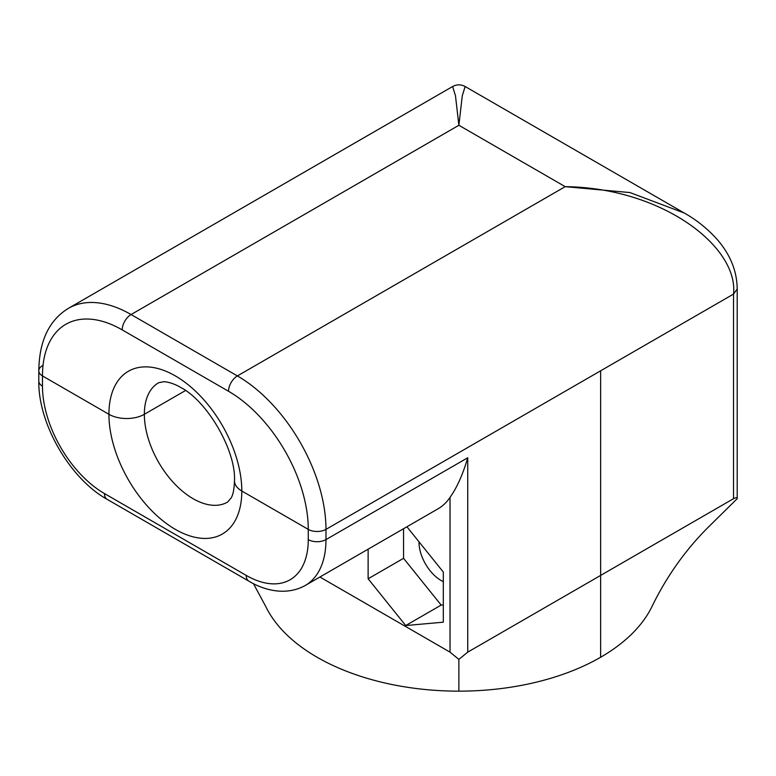 <?xml version="1.0" encoding="UTF-8"?>
<svg xmlns="http://www.w3.org/2000/svg" width="776" height="776" viewBox="0 0 776 776"><rect width="100%" height="100%" fill="white"/><g stroke="black" fill="none" stroke-linecap="round" stroke-linejoin="round"><path stroke-width="1.16" d="M122.21 329.887L228.522 391.269A112.763 65.106 60 0 1 308.266 529.377L241.811 491.014A93.974 54.252 -120 0 0 175.366 375.923A93.974 54.252 -120 0 0 108.921 414.287L42.467 375.923A12.532 7.236 180 0 1 38.8 370.802A12.532 7.236 180 0 0 42.467 375.923L108.921 414.287A93.974 54.252 -120 0 0 175.366 529.377A93.974 54.252 -120 0 0 241.811 491.014A25.055 14.472 -0 0 1 234.478 480.78A25.055 14.472 -0 0 0 241.811 491.014L308.266 529.377L308.266 539.601A87.707 50.634 60 0 1 246.244 575.414L104.488 493.575A87.707 50.634 60 0 1 42.467 386.147L42.467 375.923A112.763 65.106 60 0 1 122.21 329.887A12.532 7.236 -60 0 1 131.066 314.542L237.388 375.923L565.2 186.657L458.878 125.276L455.473 95.758L452.612 86.524L68.424 308.334A125.295 72.343 60 0 1 131.066 314.542L458.878 125.276L462.283 95.758L465.144 86.524C460.963 84.303 456.792 84.303 452.612 86.524M185.493 390.532L144.355 414.287A68.909 39.789 -120 0 0 174.435 483.632A68.909 39.789 -120 0 0 227.543 502.101L231.083 498.037C233.081 494.855 234.206 489.103 234.478 480.78C236.156 450.846 207.318 400.901 180.556 387.389C177.675 385.488 169.866 381.928 163.833 381.695L158.634 382.733A68.909 39.789 -120 0 0 144.355 414.287A25.055 14.472 -0 0 1 108.921 414.287A25.055 14.472 -0 0 0 144.355 414.287L185.493 390.532M228.522 391.269A12.532 7.236 -60 0 1 237.388 375.923A125.295 72.343 60 0 1 325.978 529.377A12.532 7.236 0 0 1 308.266 529.377A12.532 7.236 0 0 0 325.978 529.377L733.533 294.075C738.636 246.69 662.132 187.831 565.2 186.657L629.966 192.564L684.228 213.002L465.144 86.524M684.228 213.002C696.732 220.015 707.848 228.978 717.587 239.91C730.458 254.935 736.996 271.29 737.2 288.963L733.533 294.075L733.533 498.687C736.085 497.455 737.307 497.455 737.2 498.687L710.088 525.41C686.362 548.642 666.962 575.734 651.898 606.687A200.47 115.74 180 0 1 600.634 657.253A200.47 115.74 180 0 1 458.878 691.154A200.47 115.74 180 0 1 317.122 657.253A200.47 115.74 180 0 1 265.858 606.687L253.432 583.63M733.533 498.687L600.634 575.414L600.634 370.802L325.978 529.377L325.978 539.601A100.24 57.87 60 0 1 305.22 585.492C286.916 595.687 265.479 591.099 248.844 581.146L107.078 499.308C69.879 478.647 38.092 423.589 38.8 381.035L38.8 370.802A12.532 7.236 180 0 1 42.467 365.69M600.634 370.802L600.634 657.253L600.634 575.414L467.734 652.141L458.878 659.377L450.022 652.141L319.896 577.014M308.266 539.601A12.532 7.236 0 0 0 325.978 539.601L467.734 457.762C462.845 474.446 456.938 487.658 450.022 497.387A100.24 57.87 60 0 1 438.12 508.765L305.22 585.492M368.125 549.175L368.125 578.77L405.722 625.543L443.319 622.187L443.319 572.058L406.915 526.778M458.878 659.377L458.878 691.154M405.722 625.543L441.156 605.086L443.319 604.892M368.125 578.77L403.559 558.313L441.156 605.086M403.559 528.718L403.559 558.313M419.011 541.823A31.321 18.081 -120 0 0 419.011 542.162A31.321 18.081 -120 0 0 443.319 581.651M42.467 386.147A12.532 7.236 180 0 1 38.8 381.035M450.022 652.141L450.022 497.387M104.488 493.575A12.532 7.236 120 0 0 107.078 499.308M246.244 575.414A12.532 7.236 120 0 0 248.844 581.146M467.734 652.141L467.734 457.762M38.8 370.802C39.198 341.003 49.072 320.178 68.424 308.334M737.2 288.963L737.2 498.687"/></g></svg>
